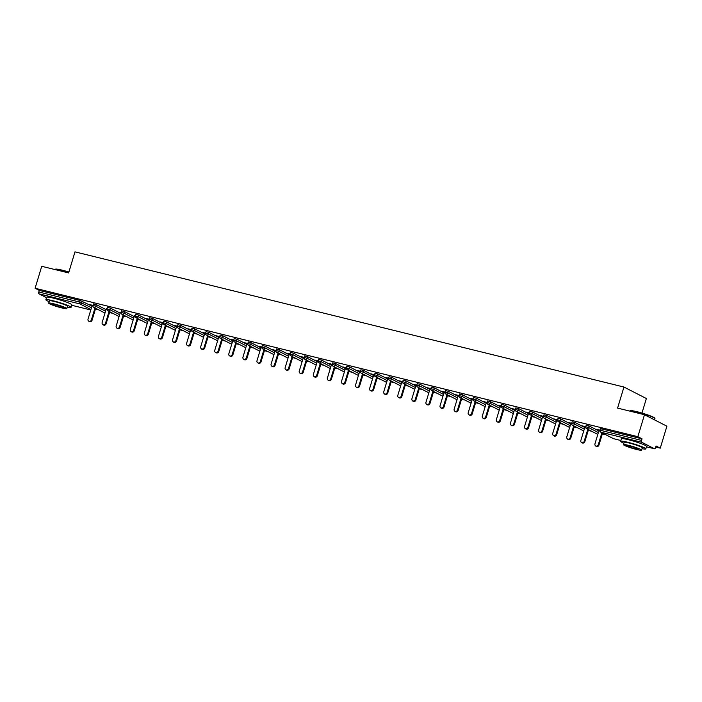 <?xml version="1.0" encoding="UTF-8"?>
<svg xmlns="http://www.w3.org/2000/svg" width="702" height="702" viewBox="0 0 702 702"><rect width="100%" height="100%" fill="white"/><g stroke="black" fill="none" stroke-linecap="round" stroke-linejoin="round"><path stroke-width="1.05" d="M63.513 301.079A8.205 0.799 -163.2 0 0 55.862 298.762A8.205 0.799 -163.2 0 0 55.607 298.701M638.285 442.611A8.205 0.799 -163.2 0 0 630.633 440.294A8.205 0.799 -163.2 0 0 630.378 440.224M641.97 413.066L646.358 398.517L623.938 387.039L74.982 251.869L68.629 272.92L41.734 266.304L35.1 288.259L637.846 436.679L644.48 414.724L666.9 426.193L660.266 448.157L656.08 446.007L655.598 447.613A1.579 0.737 103.8 0 1 654.545 448.797L646.445 446.805M95.428 309.073L98.842 309.907M109.512 312.539L112.917 313.373M123.596 316.005L127.001 316.839M137.671 319.471L141.076 320.314M151.755 322.938L155.16 323.78M165.839 326.404L169.243 327.246M179.914 329.87L183.319 330.712M193.998 333.336L197.402 334.178M208.073 336.811L211.477 337.644M222.157 340.277L225.561 341.111M236.241 343.743L239.645 344.577M250.316 347.209L253.72 348.043M264.4 350.675L267.804 351.518M278.475 354.141L281.888 354.984M292.558 357.608L295.963 358.45M306.642 361.074L310.047 361.916M320.717 364.54L324.122 365.382M334.801 368.015L338.206 368.848M348.876 371.481L352.29 372.314M362.96 374.947L366.365 375.781M377.044 378.413L380.449 379.255M391.119 381.879L394.524 382.722M405.203 385.345L408.608 386.188M419.278 388.811L422.692 389.654M433.362 392.278L436.767 393.12M447.446 395.752L450.851 396.586M461.521 399.219L464.926 400.052M475.605 402.685L479.01 403.518M489.68 406.151L493.094 406.984M503.764 409.617L507.169 410.459M517.848 413.083L521.253 413.926M531.923 416.549L535.328 417.392M546.007 420.015L549.412 420.858M560.082 423.481L563.495 424.324M574.166 426.956L577.571 427.79M588.25 430.423L591.654 431.256M602.325 433.889L605.729 434.722M655.765 447.042L660.266 448.157M600.473 428.764L601.158 428.755L600.675 430.361L641.558 440.426A1.579 0.737 103.8 0 0 641.777 442.278L654.466 448.771A1.579 0.737 103.8 0 0 654.545 448.797M601.158 428.755L642.04 438.829L637.846 436.679M641.558 440.426L642.04 438.829M46.49 297.674L39.031 293.857A1.579 0.737 -76.2 0 1 38.812 292.006L39.294 290.409L35.1 288.259M623.938 387.039L617.584 408.099L644.48 414.724M599.841 430.212L597.235 429.563M597.183 429.729L599.078 430.194M39.294 290.409L80.177 300.474L91.953 306.142M93.577 303.948L96.288 304.615L106.037 309.608M107.66 307.415L110.363 308.081L120.112 313.074M121.744 310.889L124.447 311.548L134.196 316.541M135.819 314.356L138.531 315.022L148.271 320.007M149.903 317.822L152.606 318.489L162.355 323.473M163.978 321.288L166.69 321.955L176.439 326.939M178.062 324.754L180.765 325.421L190.514 330.405M192.146 328.22L194.849 328.887L204.598 333.88M206.221 331.686L208.933 332.353L218.673 337.346M220.305 335.152L223.008 335.819L232.757 340.812M234.38 338.618L237.092 339.285L246.841 344.278M248.464 342.093L251.176 342.76L260.916 347.744M262.548 345.56L265.251 346.226L275 351.211M276.623 349.026L279.335 349.693L289.075 354.677M290.707 352.492L293.41 353.159L303.159 358.143M304.782 355.958L307.494 356.625L317.243 361.609M318.866 359.424L321.577 360.091L331.318 365.084M332.95 362.89L335.653 363.557L345.402 368.55M347.025 366.356L349.736 367.023L359.477 372.016M361.109 369.822L363.812 370.489L373.561 375.482M375.184 373.297L377.895 373.964L387.644 378.948M389.268 376.763L391.979 377.43L401.719 382.414M403.352 380.23L406.054 380.896L415.803 385.881M417.427 383.696L420.138 384.363L429.878 389.347M431.511 387.162L434.213 387.829L443.962 392.822M445.586 390.628L448.297 391.295L458.046 396.288M459.67 394.094L462.381 394.761L472.121 399.754M473.753 397.56L476.456 398.227L486.205 403.22M487.829 401.035L490.54 401.702L500.28 406.686M501.912 404.501L504.615 405.168L514.364 410.152M515.988 407.967L518.699 408.634L528.448 413.618M530.071 411.433L532.783 412.1L542.523 417.085M544.155 414.9L546.858 415.566L556.607 420.551M558.23 418.366L560.942 419.033L570.691 424.026M572.314 421.832L575.017 422.499L584.766 427.492M586.389 425.298L589.101 425.965L598.85 430.958M585.766 426.746L582.432 425.921L584.994 426.728M571.682 423.271L568.348 422.455L570.919 423.262M557.607 419.805L554.264 418.989L556.835 419.796M543.523 416.339L540.189 415.523L542.751 416.33M529.44 412.873L526.105 412.048L528.676 412.864M515.365 409.406L512.03 408.582L514.592 409.398M501.281 405.94L497.946 405.115L500.517 405.931M487.206 402.474L483.862 401.649L486.433 402.465M473.122 399.008L469.787 398.183L472.349 398.99M459.038 395.533L455.703 394.717L458.274 395.524M444.963 392.067L441.628 391.251L444.19 392.058M430.879 388.601L427.544 387.785L430.115 388.592M416.795 385.135L413.46 384.319L416.032 385.126M402.72 381.669L399.385 380.844L401.948 381.66M388.636 378.202L385.301 377.378L387.873 378.194M374.561 374.736L371.226 373.912L373.789 374.728M360.477 371.27L357.142 370.445L359.714 371.253M346.393 367.804L343.059 366.979L345.63 367.787M332.318 364.329L328.984 363.513L331.546 364.32M318.234 360.863L314.9 360.047L317.471 360.854M304.159 357.397L300.825 356.581L303.387 357.388M290.075 353.931L286.741 353.115L289.303 353.922M275.991 350.465L272.657 349.64L275.228 350.456M261.916 346.999L258.582 346.174L261.144 346.99M247.832 343.532L244.498 342.708L247.069 343.524M233.757 340.066L230.423 339.241L232.985 340.049M219.673 336.6L216.339 335.775L218.901 336.583M205.589 333.125L202.255 332.309L204.826 333.117M191.514 329.659L188.18 328.843L190.742 329.65M177.43 326.193L174.096 325.377L176.667 326.184M163.355 322.727L160.012 321.902L162.583 322.718M149.272 319.261L145.937 318.436L148.499 319.252M138.531 315.022L138.04 316.62L134.424 315.786M124.447 311.548L123.964 313.153L120.34 312.32M110.363 308.081L109.881 309.687L106.265 308.845M92.954 305.388L89.61 304.571L92.181 305.379M599.131 430.036L594.936 443.918A1.948 1.711 -62.9 0 0 598.271 444.743L601.895 432.757M598.271 444.743L598.946 445.086A1.948 1.711 117.1 0 1 596.393 446.411L595.717 446.06M598.946 445.086L602.562 433.108M585.047 426.562L580.852 440.452A1.948 1.711 -62.9 0 0 584.196 441.277L587.811 429.291M584.196 441.277L584.863 441.619A1.948 1.711 117.1 0 1 582.309 442.944L581.633 442.593M584.863 441.619L588.487 429.633M570.963 423.095L566.777 436.986A1.948 1.711 -62.9 0 0 570.112 437.811L573.727 425.824M570.112 437.811L570.787 438.153A1.948 1.711 117.1 0 1 568.225 439.47L567.558 439.127M570.787 438.153L574.403 426.167M556.888 419.629L552.693 433.52A1.948 1.711 -62.9 0 0 556.028 434.336L559.652 422.358M556.028 434.336L556.704 434.687A1.948 1.711 117.1 0 1 554.15 436.003L553.474 435.661M556.704 434.687L560.319 422.701M542.804 416.163L538.609 430.054A1.948 1.711 -62.9 0 0 541.953 430.87L545.568 418.892M541.953 430.87L542.628 431.221A1.948 1.711 117.1 0 1 540.066 432.537L539.399 432.195M542.628 431.221L546.244 419.234M528.72 412.697L524.534 426.579A1.948 1.711 -62.9 0 0 527.869 427.404L531.493 415.426M527.869 427.404L528.545 427.746A1.948 1.711 117.1 0 1 525.991 429.071L525.315 428.729M528.545 427.746L532.16 415.768M629.869 410.907L630.256 410.696A12.838 1.246 16.8 0 1 636.986 411.705A12.838 1.246 16.8 0 1 654.72 418.085L654.931 418.471A13.154 1.281 -163.2 0 0 636.758 411.942A13.154 1.281 -163.2 0 0 629.869 410.907A13.154 1.281 -163.2 0 0 629.773 411.003L629.747 411.091M642.032 448.675A13.154 1.281 -163.2 0 0 645.814 448.894A13.154 1.281 -163.2 0 0 627.614 442.216A13.154 1.281 -163.2 0 0 620.629 441.286A13.154 1.281 -163.2 0 0 623.902 443.199M645.814 448.894L646.577 446.384A13.154 1.281 -163.2 0 0 628.378 439.715A13.154 1.281 -163.2 0 0 621.384 438.776L620.629 441.286M623.464 444.656L624.157 442.348A9.468 0.921 16.8 0 1 629.185 443.023A9.468 0.921 16.8 0 1 642.286 447.823L641.593 450.131A9.468 0.921 -163.2 0 0 628.492 445.331A9.468 0.921 -163.2 0 0 623.464 444.656A9.468 0.921 -163.2 0 0 636.565 449.464A9.468 0.921 -163.2 0 0 641.593 450.131M635.126 448.727A6.107 0.597 -163.2 0 0 638.372 449.157A6.107 0.597 -163.2 0 0 629.922 446.06A6.107 0.597 -163.2 0 0 626.684 445.63A6.107 0.597 -163.2 0 0 635.126 448.727M654.571 419.884L654.957 418.611A13.154 1.281 -163.2 0 0 654.931 418.471M68.814 272.315A13.154 1.281 -163.2 0 0 61.987 270.41A13.154 1.281 -163.2 0 0 55.098 269.375L55.493 269.164A12.838 1.246 16.8 0 1 62.215 270.173A12.838 1.246 16.8 0 1 68.893 272.043M67.26 307.143A13.154 1.281 -163.2 0 0 71.042 307.362A13.154 1.281 -163.2 0 0 52.852 300.693A13.154 1.281 -163.2 0 0 45.858 299.754A13.154 1.281 -163.2 0 0 49.131 301.667M71.042 307.362L71.806 304.852A13.154 1.281 -163.2 0 0 53.606 298.183A13.154 1.281 -163.2 0 0 46.622 297.253L45.858 299.754M48.692 303.124L49.386 300.825A9.468 0.921 16.8 0 1 54.423 301.491A9.468 0.921 16.8 0 1 67.524 306.291L66.822 308.599A9.468 0.921 -163.2 0 0 53.721 303.799A9.468 0.921 -163.2 0 0 48.692 303.124A9.468 0.921 -163.2 0 0 61.794 307.932A9.468 0.921 -163.2 0 0 66.822 308.599M60.354 307.195A6.107 0.597 -163.2 0 0 63.601 307.625A6.107 0.597 -163.2 0 0 55.16 304.536A6.107 0.597 -163.2 0 0 51.913 304.098A6.107 0.597 -163.2 0 0 60.354 307.195M514.645 409.231L510.451 423.113A1.948 1.711 -62.9 0 0 513.794 423.938L517.409 411.96M513.794 423.938L514.461 424.28A1.948 1.711 117.1 0 1 511.907 425.605L511.231 425.263M514.461 424.28L518.085 412.302M500.561 405.765L496.367 419.647A1.948 1.711 -62.9 0 0 499.71 420.472L503.325 408.485M499.71 420.472L500.386 420.814A1.948 1.711 117.1 0 1 497.823 422.139L497.156 421.797M500.386 420.814L504.001 408.836M486.486 402.299L482.292 416.181A1.948 1.711 -62.9 0 0 485.626 417.006L489.25 405.019M485.626 417.006L486.302 417.348A1.948 1.711 117.1 0 1 483.748 418.673L483.073 418.322M486.302 417.348L489.917 405.37M472.402 398.824L468.208 412.715A1.948 1.711 -62.9 0 0 471.551 413.539L475.166 401.553M471.551 413.539L472.227 413.882A1.948 1.711 117.1 0 1 469.664 415.207L468.989 414.856M472.227 413.882L475.842 401.895M458.318 395.358L454.133 409.248A1.948 1.711 -62.9 0 0 457.467 410.073L461.091 398.087M457.467 410.073L458.143 410.416A1.948 1.711 117.1 0 1 455.589 411.732L454.914 411.39M458.143 410.416L461.758 398.429M444.243 391.892L440.049 405.782A1.948 1.711 -62.9 0 0 443.392 406.598L447.007 394.621M443.392 406.598L444.059 406.949A1.948 1.711 117.1 0 1 441.505 408.266L440.83 407.923M444.059 406.949L447.683 394.963M430.159 388.425L425.965 402.316A1.948 1.711 -62.9 0 0 429.308 403.132L432.923 391.154M429.308 403.132L429.984 403.483A1.948 1.711 117.1 0 1 427.421 404.8L426.755 404.457M429.984 403.483L433.599 391.497M416.084 384.959L411.89 398.85A1.948 1.711 -62.9 0 0 415.224 399.666L418.848 387.688M415.224 399.666L415.9 400.008A1.948 1.711 117.1 0 1 413.346 401.333L412.671 400.991M415.9 400.008L419.515 388.03M402 381.493L397.806 395.375A1.948 1.711 -62.9 0 0 401.149 396.2L404.764 384.222M401.149 396.2L401.816 396.542A1.948 1.711 117.1 0 1 399.262 397.867L398.587 397.525M401.816 396.542L405.44 384.564M387.916 378.027L383.731 391.909A1.948 1.711 -62.9 0 0 387.065 392.734L390.681 380.756M387.065 392.734L387.741 393.076A1.948 1.711 117.1 0 1 385.187 394.401L384.512 394.059M387.741 393.076L391.356 381.098M373.841 374.561L369.647 388.443A1.948 1.711 -62.9 0 0 372.99 389.268L376.605 377.281M372.99 389.268L373.657 389.61A1.948 1.711 117.1 0 1 371.104 390.935L370.428 390.593M373.657 389.61L377.281 377.632M359.757 371.095L355.563 384.977A1.948 1.711 -62.9 0 0 358.906 385.802L362.522 373.815M358.906 385.802L359.582 386.144A1.948 1.711 117.1 0 1 357.02 387.469L356.353 387.118M359.582 386.144L363.197 374.166M345.682 367.62L341.488 381.511A1.948 1.711 -62.9 0 0 344.822 382.336L348.446 370.349M344.822 382.336L345.498 382.678A1.948 1.711 117.1 0 1 342.945 384.003L342.269 383.652M345.498 382.678L349.113 370.691M331.598 364.154L327.404 378.045A1.948 1.711 -62.9 0 0 330.747 378.869L334.363 366.883M330.747 378.869L331.414 379.212A1.948 1.711 117.1 0 1 328.861 380.528L328.185 380.186M331.414 379.212L335.038 367.225M317.515 360.688L313.329 374.578A1.948 1.711 -62.9 0 0 316.663 375.394L320.279 363.417M316.663 375.394L317.339 375.745A1.948 1.711 117.1 0 1 314.777 377.062L314.11 376.72M317.339 375.745L320.954 363.759M303.44 357.221L299.245 371.112A1.948 1.711 -62.9 0 0 302.588 371.928L306.204 359.95M302.588 371.928L303.255 372.279A1.948 1.711 117.1 0 1 300.702 373.596L300.026 373.253M303.255 372.279L306.879 360.293M289.356 353.755L285.161 367.637A1.948 1.711 -62.9 0 0 288.504 368.462L292.12 356.484M288.504 368.462L289.18 368.804A1.948 1.711 117.1 0 1 286.618 370.13L285.951 369.787M289.18 368.804L292.795 356.827M275.281 350.289L271.086 364.171A1.948 1.711 -62.9 0 0 274.421 364.996L278.045 353.018M274.421 364.996L275.096 365.338A1.948 1.711 117.1 0 1 272.543 366.663L271.867 366.321M275.096 365.338L278.712 353.36M261.197 346.823L257.002 360.705A1.948 1.711 -62.9 0 0 260.345 361.53L263.961 349.543M260.345 361.53L261.012 361.872A1.948 1.711 117.1 0 1 258.459 363.197L257.783 362.855M261.012 361.872L264.636 349.894M247.113 343.357L242.927 357.239A1.948 1.711 -62.9 0 0 246.262 358.064L249.877 346.077M246.262 358.064L246.937 358.406A1.948 1.711 117.1 0 1 244.375 359.731L243.708 359.38M246.937 358.406L250.553 346.428M233.038 339.882L228.843 353.773A1.948 1.711 -62.9 0 0 232.186 354.598L235.802 342.611M232.186 354.598L232.853 354.94A1.948 1.711 117.1 0 1 230.3 356.265L229.624 355.914M232.853 354.94L236.469 342.953M218.954 336.416L214.759 350.307A1.948 1.711 -62.9 0 0 218.103 351.132L221.718 339.145M218.103 351.132L218.778 351.474A1.948 1.711 117.1 0 1 216.216 352.79L215.549 352.448M218.778 351.474L222.394 339.487M204.879 332.95L200.684 346.841A1.948 1.711 -62.9 0 0 204.019 347.665L207.643 335.679M204.019 347.665L204.694 348.008A1.948 1.711 117.1 0 1 202.141 349.324L201.465 348.982M204.694 348.008L208.31 336.021M190.795 329.484L186.6 343.375A1.948 1.711 -62.9 0 0 189.944 344.191L193.559 332.213M189.944 344.191L190.611 344.542A1.948 1.711 117.1 0 1 188.057 345.858L187.381 345.516M190.611 344.542L194.235 332.555M176.711 326.018L172.525 339.908A1.948 1.711 -62.9 0 0 175.86 340.724L179.475 328.747M175.86 340.724L176.535 341.075A1.948 1.711 117.1 0 1 173.973 342.392L173.306 342.049M176.535 341.075L180.151 329.089M162.636 322.551L158.441 336.433A1.948 1.711 -62.9 0 0 161.785 337.258L165.4 325.28M161.785 337.258L162.452 337.601A1.948 1.711 117.1 0 1 159.898 338.926L159.222 338.583M162.452 337.601L166.067 325.623M148.552 319.085L144.358 332.967A1.948 1.711 -62.9 0 0 147.701 333.792L151.316 321.814M147.701 333.792L148.376 334.134A1.948 1.711 117.1 0 1 145.814 335.459L145.147 335.117M148.376 334.134L151.992 322.157M134.477 315.619L130.282 329.501A1.948 1.711 -62.9 0 0 133.617 330.326L137.241 318.339M133.617 330.326L134.293 330.668A1.948 1.711 117.1 0 1 131.739 331.993L131.063 331.651M134.293 330.668L137.908 318.69M120.393 312.153L116.199 326.035A1.948 1.711 -62.9 0 0 119.542 326.86L123.157 314.873M119.542 326.86L120.209 327.202A1.948 1.711 117.1 0 1 117.655 328.527L116.98 328.176M120.209 327.202L123.833 315.224M106.309 308.678L102.123 322.569A1.948 1.711 -62.9 0 0 105.458 323.394L109.073 311.407M105.458 323.394L106.134 323.736A1.948 1.711 117.1 0 1 103.571 325.061L102.904 324.71M106.134 323.736L109.749 311.749M92.234 305.212L88.04 319.103A1.948 1.711 -62.9 0 0 91.383 319.928L94.998 307.941M91.383 319.928L92.05 320.27A1.948 1.711 117.1 0 1 89.496 321.586L88.821 321.244M92.05 320.27L95.665 308.283M641.777 442.278L600.886 432.213L613.583 438.706L620.866 440.496L613.653 438.732A1.579 0.737 103.8 0 0 613.741 438.741M646.445 446.797L654.466 448.771M600.315 428.641L599.833 430.247L600.675 430.361A1.579 0.737 103.8 0 0 600.886 432.213A1.579 1.386 117.1 0 1 600.622 432.107L613.311 438.61A1.579 1.579 0 0 0 613.653 438.732A1.579 0.737 103.8 0 1 613.583 438.706A1.579 1.386 117.1 0 1 613.311 438.61M71.674 305.265L90.795 309.977L71.674 305.273M90.918 309.556L79.914 303.922L39.031 293.857M38.812 292.006L79.695 302.079L80.177 300.474M82.204 301.149L81.722 302.755A1.579 1.386 -62.9 0 1 79.914 303.922A1.579 0.737 -76.2 0 1 79.695 302.079L91.471 307.739M589.101 425.965L588.618 427.571L598.367 432.564M586.547 428.641A1.579 1.386 117.1 0 0 586.811 428.746A1.579 1.386 -62.9 0 0 588.618 427.571L585.749 426.781A1.579 1.579 0 0 0 586.547 428.641L597.806 434.406M575.017 422.499L574.534 424.105L584.283 429.097M560.942 419.033L560.459 420.638L570.199 425.623M546.858 415.566L546.375 417.172L556.124 422.156M532.783 412.1L532.292 413.706L542.041 418.69M518.699 408.634L518.216 410.24L527.965 415.224M504.615 405.168L504.133 406.765L513.882 411.758M490.54 401.702L490.057 403.299L499.798 408.292M476.456 398.227L475.974 399.833L485.723 404.826M462.381 394.761L461.89 396.367L471.639 401.36M448.297 391.295L447.815 392.901L457.555 397.885M434.213 387.829L433.731 389.435L443.48 394.419M420.138 384.363L419.656 385.968L429.396 390.953M406.054 380.896L405.572 382.502L415.321 387.486M391.979 377.43L391.488 379.036L401.237 384.02M377.895 373.964L377.413 375.561L387.153 380.554M363.812 370.489L363.329 372.095L373.078 377.088M349.736 367.023L349.254 368.629L358.994 373.622M335.653 363.557L335.17 365.163L344.919 370.156M321.577 360.091L321.086 361.697L330.835 366.681M307.494 356.625L307.011 358.231L316.751 363.215M293.41 353.159L292.927 354.764L302.676 359.749M279.335 349.693L278.852 351.298L288.592 356.283M265.251 346.226L264.768 347.823L274.517 352.816M251.176 342.76L250.684 344.357L260.433 349.35M237.092 339.285L236.609 340.891L246.349 345.884M223.008 335.819L222.525 337.425L232.274 342.418M208.933 332.353L208.45 333.959L218.19 338.943M194.849 328.887L194.366 330.493L204.115 335.477M180.765 325.421L180.282 327.027L190.031 332.011M166.69 321.955L166.207 323.561L175.948 328.545M152.606 318.489L152.123 320.094L161.872 325.079M135.661 314.233L135.179 315.83A1.579 1.579 0 0 0 135.969 317.699A1.579 1.386 117.1 0 0 136.232 317.795A1.579 1.386 -62.9 0 0 138.04 316.62L147.789 321.613M121.586 310.767L121.095 312.364A1.579 1.579 0 0 0 121.894 314.224A1.579 1.386 117.1 0 0 122.157 314.329A1.579 1.386 -62.9 0 0 123.964 313.153L133.713 318.146M107.503 307.292L107.02 308.898A1.579 1.579 0 0 0 107.81 310.758A1.579 1.386 117.1 0 0 108.073 310.863A1.579 1.386 -62.9 0 0 109.881 309.687L119.63 314.68M96.288 304.615L95.805 306.221L105.546 311.214M572.463 425.175A1.579 1.386 117.1 0 0 572.727 425.272A1.579 1.386 -62.9 0 0 574.534 424.105L571.674 423.315A1.579 1.579 0 0 0 572.463 425.175L583.722 430.94M558.38 421.709A1.579 1.386 117.1 0 0 558.652 421.805A1.579 1.386 -62.9 0 0 560.459 420.638L557.59 419.849A1.579 1.579 0 0 0 558.38 421.709L569.647 427.474M544.304 418.243A1.579 1.386 117.1 0 0 544.568 418.339A1.579 1.386 -62.9 0 0 546.375 417.172L543.515 416.383A1.579 1.579 0 0 0 544.304 418.243L555.563 424.008M530.221 414.777A1.579 1.386 117.1 0 0 530.484 414.873A1.579 1.386 -62.9 0 0 532.292 413.706L529.431 412.916A1.579 1.579 0 0 0 530.221 414.777L541.488 420.542M516.145 411.311A1.579 1.386 117.1 0 0 516.409 411.407A1.579 1.386 -62.9 0 0 518.216 410.24L515.347 409.45A1.579 1.579 0 0 0 516.145 411.311L527.404 417.076M502.062 407.844A1.579 1.386 117.1 0 0 502.325 407.941A1.579 1.386 -62.9 0 0 504.133 406.765L501.272 405.975A1.579 1.579 0 0 0 502.062 407.844L513.32 413.601M487.978 404.37A1.579 1.386 117.1 0 0 488.25 404.475A1.579 1.386 -62.9 0 0 490.057 403.299L487.188 402.509A1.579 1.579 0 0 0 487.978 404.37L499.245 410.135M473.903 400.903A1.579 1.386 117.1 0 0 474.166 401.009A1.579 1.386 -62.9 0 0 475.974 399.833L473.113 399.043A1.579 1.579 0 0 0 473.903 400.903L485.161 406.669M459.819 397.437A1.579 1.386 117.1 0 0 460.082 397.534A1.579 1.386 -62.9 0 0 461.89 396.367L459.029 395.577A1.579 1.579 0 0 0 459.819 397.437L471.086 403.202M445.744 393.971A1.579 1.386 117.1 0 0 446.007 394.068A1.579 1.386 -62.9 0 0 447.815 392.901L444.945 392.111A1.579 1.579 0 0 0 445.744 393.971L457.002 399.736M431.66 390.505A1.579 1.386 117.1 0 0 431.923 390.602A1.579 1.386 -62.9 0 0 433.731 389.435L430.87 388.645A1.579 1.579 0 0 0 431.66 390.505L442.918 396.27M417.576 387.039A1.579 1.386 117.1 0 0 417.848 387.135A1.579 1.386 -62.9 0 0 419.656 385.968L416.786 385.179A1.579 1.579 0 0 0 417.576 387.039L428.843 392.804M403.501 383.573A1.579 1.386 117.1 0 0 403.764 383.669A1.579 1.386 -62.9 0 0 405.572 382.502L402.702 381.712A1.579 1.579 0 0 0 403.501 383.573L414.759 389.338M389.417 380.107A1.579 1.386 117.1 0 0 389.68 380.203A1.579 1.386 -62.9 0 0 391.488 379.036L388.627 378.246A1.579 1.579 0 0 0 389.417 380.107L400.684 385.872M375.342 376.641A1.579 1.386 117.1 0 0 375.605 376.737A1.579 1.386 -62.9 0 0 377.413 375.561L374.543 374.771A1.579 1.579 0 0 0 375.342 376.641L386.6 382.397M361.258 373.166A1.579 1.386 117.1 0 0 361.521 373.271A1.579 1.386 -62.9 0 0 363.329 372.095L360.468 371.305A1.579 1.579 0 0 0 361.258 373.166L372.516 378.931M347.174 369.7A1.579 1.386 117.1 0 0 347.446 369.805A1.579 1.386 -62.9 0 0 349.254 368.629L346.384 367.839A1.579 1.579 0 0 0 347.174 369.7L358.441 375.465M333.099 366.233A1.579 1.386 117.1 0 0 333.362 366.33A1.579 1.386 -62.9 0 0 335.17 365.163L332.3 364.373A1.579 1.579 0 0 0 333.099 366.233L344.357 371.999M319.015 362.767A1.579 1.386 117.1 0 0 319.278 362.864A1.579 1.386 -62.9 0 0 321.086 361.697L318.225 360.907A1.579 1.579 0 0 0 319.015 362.767L330.273 368.532M304.931 359.301A1.579 1.386 117.1 0 0 305.203 359.398A1.579 1.386 -62.9 0 0 307.011 358.231L304.142 357.441A1.579 1.579 0 0 0 304.931 359.301L316.198 365.066M290.856 355.835A1.579 1.386 117.1 0 0 291.119 355.932A1.579 1.386 -62.9 0 0 292.927 354.764L290.066 353.975A1.579 1.579 0 0 0 290.856 355.835L302.114 361.6M276.772 352.369A1.579 1.386 117.1 0 0 277.044 352.465A1.579 1.386 -62.9 0 0 278.852 351.298L275.983 350.509A1.579 1.579 0 0 0 276.772 352.369L288.039 358.134M262.697 348.903A1.579 1.386 117.1 0 0 262.96 348.999A1.579 1.386 -62.9 0 0 264.768 347.823L261.899 347.034A1.579 1.579 0 0 0 262.697 348.903L273.955 354.659M248.613 345.428A1.579 1.386 117.1 0 0 248.877 345.533A1.579 1.386 -62.9 0 0 250.684 344.357L247.824 343.568A1.579 1.579 0 0 0 248.613 345.428L259.872 351.193M234.529 341.962A1.579 1.386 117.1 0 0 234.801 342.067A1.579 1.386 -62.9 0 0 236.609 340.891L233.74 340.101A1.579 1.579 0 0 0 234.529 341.962L245.797 347.727M220.454 338.496A1.579 1.386 117.1 0 0 220.718 338.601A1.579 1.386 -62.9 0 0 222.525 337.425L219.665 336.635A1.579 1.579 0 0 0 220.454 338.496L231.713 344.261M206.37 335.029A1.579 1.386 117.1 0 0 206.634 335.126A1.579 1.386 -62.9 0 0 208.45 333.959L205.581 333.169A1.579 1.579 0 0 0 206.37 335.029L217.638 340.795M192.295 331.563A1.579 1.386 117.1 0 0 192.559 331.66A1.579 1.386 -62.9 0 0 194.366 330.493L191.497 329.703A1.579 1.579 0 0 0 192.295 331.563L203.554 337.329M178.211 328.097A1.579 1.386 117.1 0 0 178.475 328.194A1.579 1.386 -62.9 0 0 180.282 327.027L177.422 326.237A1.579 1.579 0 0 0 178.211 328.097L189.47 333.862M164.128 324.631A1.579 1.386 117.1 0 0 164.4 324.728A1.579 1.386 -62.9 0 0 166.207 323.561L163.338 322.771A1.579 1.579 0 0 0 164.128 324.631L175.395 330.396M150.052 321.165A1.579 1.386 117.1 0 0 150.316 321.262A1.579 1.386 -62.9 0 0 152.123 320.094L149.263 319.305A1.579 1.579 0 0 0 150.052 321.165L161.311 326.93M93.726 307.292A1.579 1.386 117.1 0 0 93.998 307.388A1.579 1.386 -62.9 0 0 95.805 306.221L92.936 305.431A1.579 1.579 0 0 0 93.726 307.292L104.993 313.057M599.833 430.247A1.579 1.579 0 0 0 600.622 432.107M586.24 425.175L585.749 426.781M572.156 421.709L571.674 423.315M558.072 418.243L557.59 419.849M543.997 414.777L543.515 416.383M529.913 411.311L529.431 412.916M515.838 407.844L515.347 409.45M501.754 404.378L501.272 405.975M487.671 400.912L487.188 402.509M473.596 397.437L473.113 399.043M459.512 393.971L459.029 395.577M445.428 390.505L444.945 392.111M431.353 387.039L430.87 388.645M417.269 383.573L416.786 385.179M403.194 380.107L402.702 381.712M389.11 376.641L388.627 378.246M375.026 373.174L374.543 374.771M360.951 369.7L360.468 371.305M346.867 366.233L346.384 367.839M332.792 362.767L332.3 364.373M318.708 359.301L318.225 360.907M304.624 355.835L304.142 357.441M290.549 352.369L290.066 353.975M276.465 348.903L275.983 350.509M262.39 345.437L261.899 347.034M248.306 341.971L247.824 343.568M234.222 338.496L233.74 340.101M220.147 335.029L219.665 336.635M206.063 331.563L205.581 333.169M191.988 328.097L191.497 329.703M177.904 324.631L177.422 326.237M163.82 321.165L163.338 322.771M149.745 317.699L149.263 319.305M135.969 317.699L147.236 323.455M121.894 314.224L133.152 319.989M107.81 310.758L119.068 316.523M93.419 303.826L92.936 305.431"/></g></svg>
